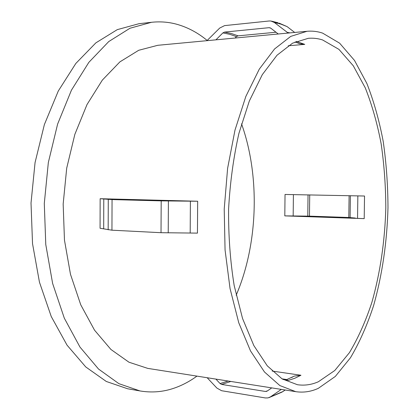 <?xml version="1.0" encoding="UTF-8"?>
<svg xmlns="http://www.w3.org/2000/svg" width="419" height="419" viewBox="0 0 419 419"><rect width="100%" height="100%" fill="white"/><g stroke="black" fill="none" stroke-linecap="round" stroke-linejoin="round"><path stroke-width="0.63" d="M283.05 379.473L288.576 380.305L294.84 378.252L300.957 375.251L294.384 376.079L286.015 379.918M318.388 381.74C311.574 384.752 304.592 385.747 297.448 384.726L282.097 378.896L267.301 365.871L253.846 345.591L242.549 318.492L234.19 285.601C230.256 261.267 228.386 235.803 228.591 209.201C230.047 182.647 233.498 157.345 238.94 133.305L249.336 100.995L262.299 74.661L276.996 55.256L292.572 43.173L308.253 38.318C313.145 37.904 317.916 38.443 322.567 39.936L338.94 49.374L353.301 65.799L365.263 87.854C371.993 104.86 377.289 123.495 381.143 143.754C384.171 164.594 385.726 185.973 385.81 207.897C384.888 241.218 380.243 272.727 371.868 302.418C365.656 321.258 358.177 338.002 349.42 352.662L334.791 370.496L318.388 381.74M297.6 216.057L364.205 218.634L284.805 215.879L309.463 216.141L348.802 217.487L355.26 218.048M322.651 33.138L339.641 43.194L354.505 60.436L366.855 83.444C373.79 101.126 379.242 120.457 383.207 141.433C386.313 162.996 387.905 185.109 387.984 207.756C387.036 242.177 382.254 274.764 373.628 305.519C367.238 325.055 359.512 342.464 350.467 357.747L335.326 376.435L318.304 388.345C310.987 391.692 303.471 392.797 295.762 391.665L279.84 385.559L264.489 372.004L250.51 350.923L238.757 322.761L230.052 288.555L225.061 249.949L224.217 209.065L227.611 168.318L234.996 130.094L245.817 96.501L259.298 69.125L274.571 48.96L290.739 36.39L307.007 31.289C312.365 30.812 317.576 31.425 322.651 33.138M282.034 378.86L286.973 379.598M196.946 376.121C189.765 381.353 182.218 385.349 174.294 388.104C163.221 391.959 151.798 392.907 140.025 390.948L118.891 383.663L98.528 369.045L79.971 347.068L64.327 318.204L52.637 283.49L45.776 244.549L44.294 203.456L48.337 162.53L57.613 124.092L71.44 90.179L88.854 62.342L108.746 41.565L129.979 28.246L151.526 22.291C160.1 21.374 168.433 22.008 176.519 24.192C187.55 27.24 197.784 32.672 207.211 40.475M235.049 38.045L236.489 36.631L238.086 35.845L275.995 32.237M288.193 33.054L274.319 22.464L270.842 21.008L269.145 20.992L224.574 25.617L219.718 28.052L206.944 40.685M207.159 377.729L216.869 388.057L221.604 390.718L265.379 397.95L267.992 397.909L270.501 396.84L281.322 389.392M241.522 123.825C260.257 176.132 258.135 244.188 236.169 295.222M157.701 200.203L157.649 200.523M271.758 387.889L267.149 391.089L265.442 391.466L221.656 384.433L220.075 383.553L215.864 379.095M291.807 377.514L292.237 377.289M215.911 39.842L222.898 32.902L224.521 32.095L269.077 27.68L270.8 28.183L278.247 33.986M183.574 200.874L165.987 200.743L117.042 199.46L112.517 199.03L197.668 201.24L161.195 200.879L112.056 199.585L100.151 198.711L112.517 199.03M297.569 42.817L299.496 43.702L304.76 44.377L288.22 45.781M282.066 392.053L285.25 390.01M294.683 32.446L287.094 26.601L279.133 23.134M100.151 198.711L100.068 228.261L111.952 230.193L161.016 232.697L197.443 233.116L197.668 201.24M140.025 390.948L127.654 388.769L106.316 381.484L85.759 366.95L67.035 345.146L51.254 316.549L39.459 282.197L32.53 243.675L31.016 203.037L35.06 162.577L44.377 124.563L58.288 91.012L75.829 63.452L95.872 42.858L117.294 29.634L139.045 23.694L151.526 22.291M295.762 391.665L147.729 368.38L128.963 362.21L110.925 349.467L94.532 330.177L80.752 304.807L70.481 274.304L64.463 240.113L63.164 204.043L66.71 168.124L74.844 134.373L87 104.572L102.336 80.108L119.897 61.876L138.699 50.285L157.811 45.294L307.007 31.289M272.167 371.066L300.957 375.251M284.805 215.879L285.035 194.463L364.525 196.019L364.205 218.634M296.275 41.397L304.76 44.377M222.898 32.902L229.785 34.327L236.489 36.631M224.521 32.095L231.393 33.536L238.086 35.845M287.067 32.331L289.979 32.886M274.319 22.464L280.798 24.098L287.094 26.601M228.182 381.033L220.075 383.553M350.389 195.741L350.09 217.561M349.106 195.72L348.802 217.487M309.72 194.945L309.463 216.141M308.033 194.914L307.782 216.11M357.852 195.888L357.543 218.262M293.41 194.626L293.169 216.036M283.176 391.435L270.501 396.84M267.442 390.885L265.442 391.466M230.853 381.452L221.656 384.433M269.077 27.68L270.37 27.911M103.687 228.612L103.781 198.878M108.17 229.822L108.27 199.407M111.952 230.193L112.056 199.585M161.016 232.697L161.195 200.879M168.218 232.87L168.401 200.989M190.184 232.943L190.399 201.13M278.132 22.804L271.58 21.144M295.149 41.895L299.496 43.702M281.83 392.179L269.045 397.605M266.274 391.456L266.604 391.367"/></g></svg>
